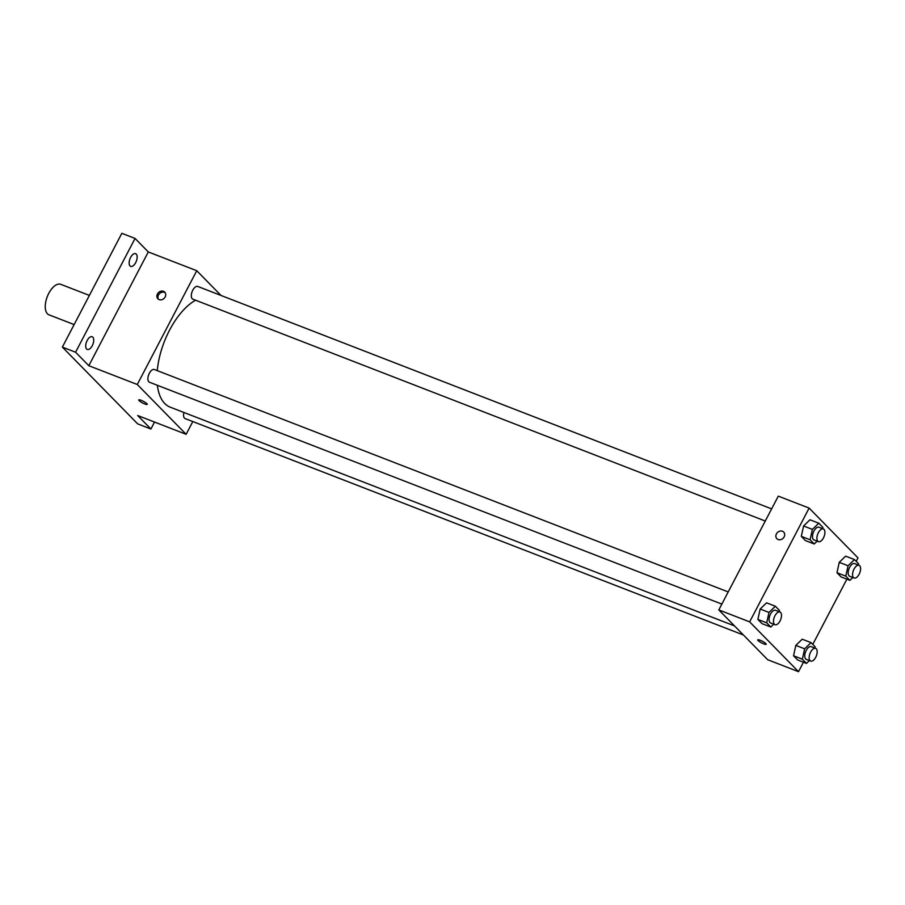 <?xml version="1.0" encoding="UTF-8"?>
<svg xmlns="http://www.w3.org/2000/svg" width="905" height="905" viewBox="0 0 905 905"><rect width="100%" height="100%" fill="white"/><g stroke="black" fill="none" stroke-linecap="round" stroke-linejoin="round"><path stroke-width="1.36" d="M89.38 295.415L60.782 284.328A16.347 8.145 111.2 0 0 48.768 293.356A16.347 8.145 111.2 0 0 48.961 314.816L74.131 324.578M154.54 422.058L150.909 429.015L137.696 423.891L62.366 347.101L121.836 233.32L135.06 238.445L148.296 251.941L88.814 365.711L75.579 352.226L62.366 347.101M150.909 429.015L137.673 415.519L186.136 434.31L137.277 384.501L88.814 365.711M141.203 400.327A4.774 0.905 27.6 0 1 145.445 402.544A4.774 0.905 27.6 0 1 147.21 404.354A4.774 0.905 27.6 0 1 142.56 402.951A4.774 0.905 27.6 0 1 138.759 399.931A4.774 0.905 27.6 0 1 141.203 400.327M86.62 349.013A6.81 3.394 -68.8 0 1 86.846 341.162A6.81 3.394 -68.8 0 1 92.174 336.739A6.81 3.394 -68.8 0 1 92.808 337.169A6.81 3.394 -68.8 0 1 92.593 345.009A6.81 3.394 -68.8 0 1 87.253 349.443A6.81 3.394 -68.8 0 1 86.62 349.013M130.037 265.957A6.81 3.394 -68.8 0 1 130.263 258.117A6.81 3.394 -68.8 0 1 135.603 253.683A6.81 3.394 -68.8 0 1 136.236 254.113A6.81 3.394 -68.8 0 1 136.01 261.952A6.81 3.394 -68.8 0 1 130.671 266.387A6.81 3.394 -68.8 0 1 130.037 265.957M75.579 352.226L135.06 238.445M137.277 384.501L196.758 270.719L148.296 251.941M196.758 270.719L221.024 295.46M195.582 300.211A58.633 29.209 111.2 0 0 169.54 330.189A58.633 29.209 111.2 0 0 157.266 370.631M157.368 385.292A58.633 29.209 111.2 0 0 170.253 407.182L734.498 625.898M192.799 421.56L186.136 434.31M728.208 591.938L154.359 369.512A6.81 3.394 111.2 0 0 149.359 373.267A6.81 3.394 111.2 0 0 149.438 382.215L721.851 604.088M183.93 412.488A6.81 3.394 111.2 0 0 185.106 418.574L743.401 634.982M765.279 521.031L192.856 299.159A6.81 3.394 -68.8 0 1 192.154 291.58A6.81 3.394 -68.8 0 1 197.776 286.455L771.626 508.882M165.163 296.964A4.774 4.039 135.5 0 1 157.9 298.808A4.774 4.039 135.5 0 1 158.477 292.587A4.774 4.039 135.5 0 1 164.71 292.123A4.774 4.039 135.5 0 1 165.163 296.964M158.466 299.272A4.774 4.039 135.5 0 1 159.506 293.627A4.774 4.039 135.5 0 1 165.163 292.7M147.21 404.354A4.774 0.905 27.6 0 1 142.56 402.951A4.774 0.905 27.6 0 1 138.759 399.931M803.459 662.222L798.515 671.68L767.678 659.722L718.808 609.913L778.289 496.132L809.127 508.09L857.997 557.899L856.198 561.338M798.515 671.68L749.657 621.871L718.808 609.913M760.189 640.254A4.774 0.905 27.6 0 1 764.431 642.471A4.774 0.905 27.6 0 1 766.196 644.281A4.774 0.905 27.6 0 1 761.546 642.878A4.774 0.905 27.6 0 1 757.745 639.869A4.774 0.905 27.6 0 1 760.189 640.254M841.084 576.926L836.978 572.729L839.252 562.344L845.643 556.145L839.252 562.344L836.978 572.729L841.084 576.926L849.897 580.343L845.79 576.146L848.064 565.761L854.456 559.562L858.574 563.747L858.302 565.014M761.999 623.624L757.881 619.427L760.166 609.031L766.558 602.832L760.166 609.031L757.881 619.427L761.999 623.624L770.811 627.041L766.693 622.844L768.979 612.447L775.37 606.248L779.488 610.445L779.205 611.712M846.876 579.166L812.781 644.383M749.657 621.871L809.127 508.09M797.667 659.983L793.549 655.786L795.834 645.401L802.226 639.202L795.834 645.401L793.549 655.786L797.667 659.983L806.479 663.399L802.362 659.202L804.647 648.817L811.038 642.618L815.156 646.803L814.873 648.071M805.416 540.568L801.31 536.371L803.583 525.986L809.975 519.787L803.583 525.986L801.31 536.371L805.416 540.568L814.229 543.984L810.111 539.787L812.396 529.391L818.787 523.192L822.905 527.389L822.622 528.656M784.137 536.891A4.774 4.039 135.5 0 1 776.886 538.735A4.774 4.039 135.5 0 1 777.463 532.513A4.774 4.039 135.5 0 1 783.685 532.05A4.774 4.039 135.5 0 1 784.137 536.891M776.886 538.735A4.774 4.039 135.5 0 1 777.463 532.513A4.774 4.039 135.5 0 1 783.696 532.061M766.196 644.281A4.774 0.905 27.6 0 1 761.546 642.878A4.774 0.905 27.6 0 1 757.745 639.858M817.158 541.145L814.229 543.984M823.38 528.95L818.968 527.242A6.81 3.394 111.2 0 0 813.968 530.997A6.81 3.394 111.2 0 0 814.048 539.946L818.448 541.654A6.81 3.394 111.2 0 0 824.082 536.529A6.81 3.394 111.2 0 0 823.38 528.95A6.81 3.394 111.2 0 0 818.369 532.706A6.81 3.394 111.2 0 0 818.448 541.654M810.111 539.787L801.31 536.371M812.396 529.391L803.583 525.986M818.787 523.192L809.975 519.787M852.827 577.503L849.897 580.343M859.049 565.308L854.637 563.6A6.81 3.394 111.2 0 0 849.637 567.356A6.81 3.394 111.2 0 0 849.716 576.304L854.128 578.012A6.81 3.394 111.2 0 0 859.75 572.888A6.81 3.394 111.2 0 0 859.049 565.308A6.81 3.394 111.2 0 0 854.037 569.064A6.81 3.394 111.2 0 0 854.128 578.012M845.79 576.146L836.978 572.729M848.064 565.761L839.252 562.344M854.456 559.562L845.643 556.145M773.73 624.201L770.811 627.041M779.952 612.006L775.551 610.298A6.81 3.394 111.2 0 0 770.54 614.054A6.81 3.394 111.2 0 0 770.63 623.002L775.031 624.71A6.81 3.394 111.2 0 0 780.664 619.574A6.81 3.394 111.2 0 0 779.952 612.006A6.81 3.394 111.2 0 0 774.952 615.762A6.81 3.394 111.2 0 0 775.031 624.71M766.693 622.844L757.881 619.427M768.979 612.447L760.166 609.031M775.37 606.248L766.558 602.832M809.409 660.559L806.479 663.399M815.631 648.365L811.219 646.656A6.81 3.394 111.2 0 0 806.219 650.412A6.81 3.394 111.2 0 0 806.298 659.36L810.699 661.069A6.81 3.394 111.2 0 0 816.333 655.944A6.81 3.394 111.2 0 0 815.631 648.365A6.81 3.394 111.2 0 0 810.62 652.12A6.81 3.394 111.2 0 0 810.699 661.069M802.362 659.202L793.549 655.786M804.647 648.817L795.834 645.401M811.038 642.618L802.226 639.202"/></g></svg>
